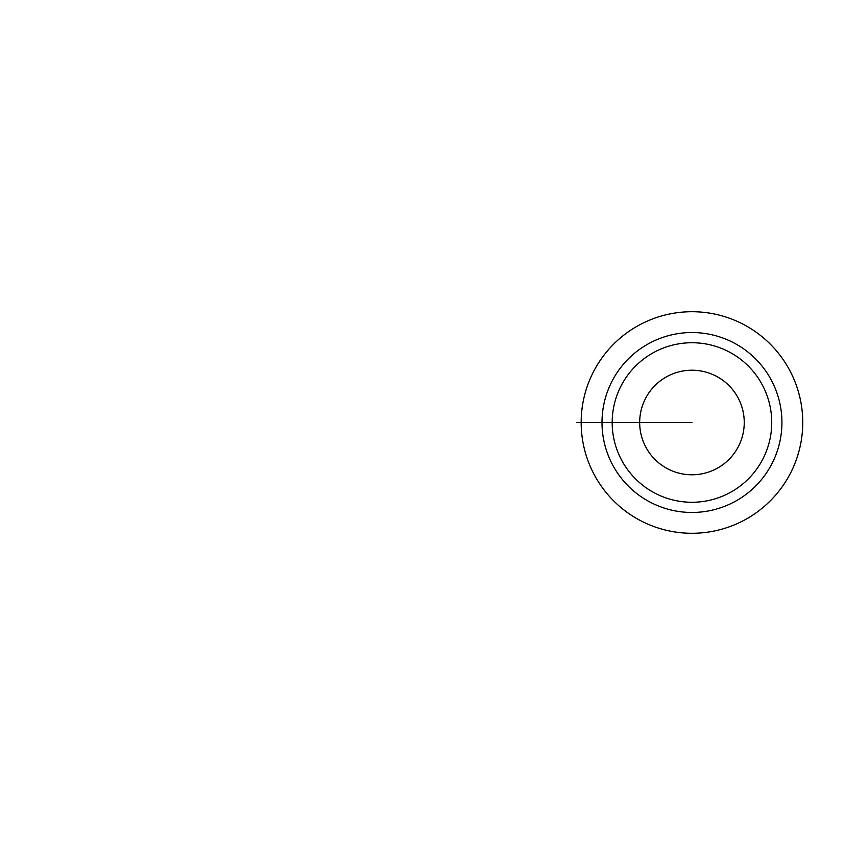 <?xml version="1.0" encoding="UTF-8"?>
<svg xmlns="http://www.w3.org/2000/svg" width="845" height="845" viewBox="0 0 845 845"><rect width="100%" height="100%" fill="white"/><g stroke="black" fill="none" stroke-linecap="round" stroke-linejoin="round"><path stroke-width="1.27" d="M581.17 422.5A110.79 110.79 0 0 1 747.35 326.55A110.79 110.79 0 0 1 747.35 518.45A110.79 110.79 0 0 1 581.17 422.5L601.999 422.5A89.961 89.961 0 0 0 736.946 500.409A89.961 89.961 0 0 0 736.946 344.591A89.961 89.961 0 0 0 601.999 422.5L612.181 422.5A79.768 79.768 0 0 1 691.96 342.732A79.768 79.768 0 0 1 771.728 422.5A79.768 79.768 0 0 1 691.96 502.268A79.768 79.768 0 0 1 612.181 422.5L691.96 422.5M639.676 422.5A52.284 52.284 0 0 0 718.102 467.781A52.284 52.284 0 0 0 718.102 377.219A52.284 52.284 0 0 0 639.676 422.5M625.955 422.5L576.871 422.5"/></g></svg>
